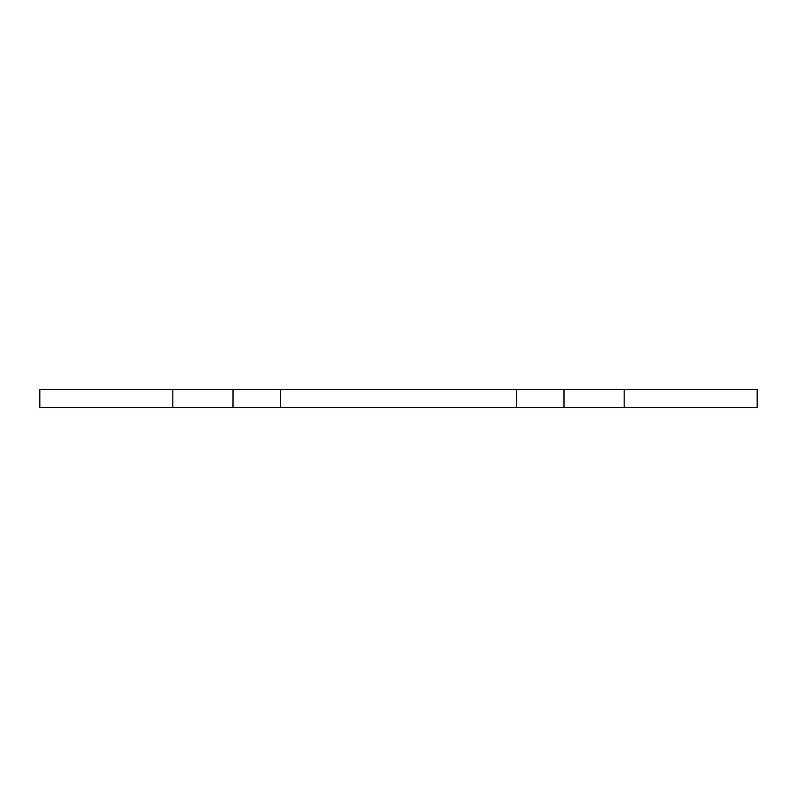 <?xml version="1.0" encoding="UTF-8"?>
<svg xmlns="http://www.w3.org/2000/svg" width="797" height="797" viewBox="0 0 797 797"><rect width="100%" height="100%" fill="white"/><g stroke="black" fill="none" stroke-linecap="round" stroke-linejoin="round"><path stroke-width="1.2" d="M563.977 389.474L563.977 407.526L624.151 407.526L624.151 389.474L39.85 389.474L39.85 407.526L172.849 407.526L39.85 407.526L39.85 389.474L172.849 389.474L172.849 407.526L233.023 407.526L172.849 407.526L172.849 389.474L233.023 389.474L233.023 407.526L233.023 389.474L516.436 389.474L516.436 407.526L233.023 407.526L280.564 407.526L280.564 389.474L280.564 407.526L624.151 407.526L624.151 389.474L563.977 389.474L563.977 407.526L516.436 407.526L516.436 389.474L563.977 389.474M757.15 407.526L757.15 389.474L624.151 389.474L757.15 389.474L757.15 407.526L624.151 407.526L757.15 407.526"/></g></svg>
